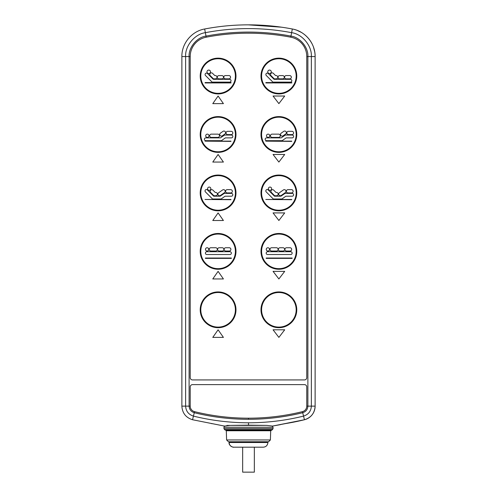 <?xml version="1.0" encoding="UTF-8"?>
<svg xmlns="http://www.w3.org/2000/svg" width="497" height="497" viewBox="0 0 497 497"><rect width="100%" height="100%" fill="white"/><g stroke="black" fill="none" stroke-linecap="round" stroke-linejoin="round"><path stroke-width="0.75" d="M284.34 189.649A1.634 1.634 -90 0 0 283.402 189.947L279.395 192.755A1.634 1.634 -90 0 0 280.333 195.731A1.634 1.634 -90 0 0 281.271 195.433L285.278 192.631A1.634 1.634 -90 0 0 284.34 189.649A1.634 1.634 -90 0 0 283.402 189.947L279.395 192.755A1.634 1.634 -90 0 0 280.333 195.731M287.999 189.649A1.634 1.634 -90 0 0 286.359 191.289A1.634 1.634 -90 0 0 287.999 192.923L291.503 192.923A1.634 1.634 -90 0 0 293.137 191.289A1.634 1.634 -90 0 0 291.503 189.649L287.999 189.649A1.634 1.634 -90 0 0 286.359 191.289A1.634 1.634 -90 0 0 287.999 192.923L291.503 192.923M272.567 189.686A1.634 1.634 -90 0 0 271.412 192.476L274.524 195.594A0.466 0.466 -90 0 0 274.853 195.731L276.543 195.731A1.634 1.634 -90 0 0 278.177 194.091A1.634 1.634 -90 0 0 276.543 192.457L276.214 192.457A0.466 0.466 90 0 1 275.878 192.32L273.723 190.165A1.634 1.634 -90 0 0 270.933 191.32A1.634 1.634 -90 0 0 271.412 192.476L274.524 195.594A0.466 0.466 -90 0 0 274.853 195.731L276.543 195.731M271.635 188.717A1.634 1.634 -90 0 0 269.995 187.077A1.634 1.634 -90 0 0 268.361 188.717A1.634 1.634 -90 0 0 269.995 190.351A1.634 1.634 -90 0 0 271.635 188.717M269.995 187.077A1.634 1.634 -90 0 0 268.361 188.717A1.634 1.634 -90 0 0 269.995 190.351M267.206 189.519A1.404 1.404 -90 0 0 266.218 191.91L273.307 199.005L281.6 199.005A0.895 0.895 -90 0 0 282.11 198.837L285.874 196.203L292.205 196.197A1.404 1.404 -90 0 0 293.609 194.793A1.404 1.404 -90 0 0 292.205 193.389L285.011 193.389L281.227 196.035A0.895 0.895 90 0 1 280.712 196.197L274.468 196.197L268.2 189.929A1.404 1.404 -90 0 0 265.808 190.923A1.404 1.404 -90 0 0 266.218 191.91L273.307 199.005L281.6 199.005M284.725 131.046A1.634 1.634 -90 0 0 283.787 131.338L281.215 133.14A1.634 1.634 -90 0 0 282.153 136.116A1.634 1.634 -90 0 0 283.091 135.824L285.663 134.022A1.634 1.634 -90 0 0 284.725 131.046A1.634 1.634 -90 0 0 283.787 131.338L281.215 133.14A1.634 1.634 -90 0 0 282.153 136.116M288.453 131.326A1.634 1.634 -90 0 0 286.819 132.96A1.634 1.634 -90 0 0 288.453 134.6L291.969 134.6A1.634 1.634 -90 0 0 293.609 132.96A1.634 1.634 -90 0 0 291.969 131.326L288.453 131.326A1.634 1.634 -90 0 0 286.819 132.96A1.634 1.634 -90 0 0 288.453 134.6L291.969 134.6M272.101 134.134A1.634 1.634 -90 0 0 270.461 135.768A1.634 1.634 -90 0 0 272.101 137.402L278.643 137.402A1.634 1.634 -90 0 0 280.283 135.768A1.634 1.634 -90 0 0 278.643 134.134L272.101 134.134A1.634 1.634 -90 0 0 270.461 135.768A1.634 1.634 -90 0 0 272.101 137.402L278.643 137.402M269.765 135.768A1.634 1.634 -90 0 0 268.125 134.134A1.634 1.634 -90 0 0 266.491 135.768A1.634 1.634 -90 0 0 268.125 137.402A1.634 1.634 -90 0 0 269.765 135.768M268.125 134.134A1.634 1.634 -90 0 0 266.491 135.768A1.634 1.634 -90 0 0 268.125 137.402M266.566 137.874A1.404 1.404 -90 0 0 265.168 139.272A1.404 1.404 -90 0 0 266.566 140.676L282.004 140.676A0.466 0.466 -90 0 0 282.271 140.595L286.036 137.955A0.466 0.466 90 0 1 286.303 137.874L292.205 137.874A1.404 1.404 -90 0 0 293.609 136.47A1.404 1.404 -90 0 0 292.205 135.066L285.421 135.066A0.466 0.466 -90 0 0 285.154 135.153L281.389 137.787A0.466 0.466 90 0 1 281.122 137.874L266.566 137.874A1.404 1.404 -90 0 0 265.168 139.272A1.404 1.404 -90 0 0 266.566 140.676L282.004 140.676M272.176 72.854A1.621 1.621 -90 0 0 271.027 75.625L274.108 78.706A0.466 0.466 -90 0 0 274.437 78.843L276.152 78.843A1.634 1.634 -90 0 0 277.786 77.209A1.634 1.634 -90 0 0 276.152 75.575L275.568 75.575L273.319 73.326A1.621 1.621 -90 0 0 270.548 74.475A1.621 1.621 -90 0 0 271.027 75.625L274.108 78.706A0.466 0.466 -90 0 0 274.437 78.843L276.152 78.843M279.656 75.6A1.621 1.621 -90 0 0 278.034 77.221A1.621 1.621 -90 0 0 279.656 78.843L282.694 78.843A1.621 1.621 -90 0 0 284.315 77.221A1.621 1.621 -90 0 0 282.694 75.6L279.656 75.6A1.621 1.621 -90 0 0 278.034 77.221A1.621 1.621 -90 0 0 279.656 78.843L282.694 78.843M286.204 75.575A1.634 1.634 -90 0 0 284.564 77.209A1.634 1.634 -90 0 0 286.204 78.843L289.708 78.843A1.634 1.634 -90 0 0 291.348 77.209A1.634 1.634 -90 0 0 289.708 75.575L286.204 75.575A1.634 1.634 -90 0 0 284.564 77.209A1.634 1.634 -90 0 0 286.204 78.843L289.708 78.843M271.281 71.835A1.752 1.752 -90 0 0 269.529 70.077A1.752 1.752 -90 0 0 267.777 71.835A1.752 1.752 -90 0 0 269.529 73.587A1.752 1.752 -90 0 0 271.281 71.835M269.529 70.077A1.752 1.752 -90 0 0 267.777 71.835A1.752 1.752 -90 0 0 269.529 73.587M267.268 73.109A1.404 1.404 -90 0 0 266.28 75.507L272.754 81.98A0.466 0.466 -90 0 0 273.083 82.117L290.422 82.117A1.404 1.404 -90 0 0 291.826 80.713A1.404 1.404 -90 0 0 290.422 79.315L274.245 79.315A0.466 0.466 90 0 1 273.915 79.178L268.262 73.525A1.404 1.404 -90 0 0 265.87 74.513A1.404 1.404 -90 0 0 266.28 75.507L272.754 81.98A0.466 0.466 -90 0 0 273.083 82.117L290.422 82.117M223.557 189.649A1.634 1.634 -90 0 0 222.619 189.947L218.612 192.755A1.634 1.634 -90 0 0 219.55 195.731A1.634 1.634 -90 0 0 220.494 195.433L224.495 192.631A1.634 1.634 -90 0 0 223.557 189.649A1.634 1.634 -90 0 0 222.619 189.947L218.612 192.755A1.634 1.634 -90 0 0 219.55 195.731M227.216 189.649A1.634 1.634 -90 0 0 225.582 191.289A1.634 1.634 -90 0 0 227.216 192.923L230.726 192.923A1.634 1.634 -90 0 0 232.36 191.289A1.634 1.634 -90 0 0 230.726 189.649L227.216 189.649A1.634 1.634 -90 0 0 225.582 191.289A1.634 1.634 -90 0 0 227.216 192.923L230.726 192.923M211.79 189.686A1.634 1.634 -90 0 0 210.629 192.476L213.747 195.594A0.466 0.466 -90 0 0 214.077 195.731L215.76 195.731A1.634 1.634 -90 0 0 217.4 194.091A1.634 1.634 -90 0 0 215.76 192.457L215.431 192.457A0.466 0.466 90 0 1 215.102 192.32L212.946 190.165A1.634 1.634 -90 0 0 210.15 191.32A1.634 1.634 -90 0 0 210.629 192.476L213.747 195.594A0.466 0.466 -90 0 0 214.077 195.731L215.76 195.731M210.852 188.717A1.634 1.634 -90 0 0 209.218 187.077A1.634 1.634 -90 0 0 207.578 188.717A1.634 1.634 -90 0 0 209.218 190.351A1.634 1.634 -90 0 0 210.852 188.717M209.218 187.077A1.634 1.634 -90 0 0 207.578 188.717A1.634 1.634 -90 0 0 209.218 190.351M206.429 189.519A1.404 1.404 -90 0 0 205.435 191.91L212.53 199.005L220.817 199.005A0.895 0.895 -90 0 0 221.333 198.837L225.098 196.203L231.422 196.197A1.404 1.404 -90 0 0 232.826 194.793A1.404 1.404 -90 0 0 231.422 193.389L224.234 193.389L220.444 196.035A0.895 0.895 90 0 1 219.935 196.197L213.691 196.197L207.423 189.929A1.404 1.404 -90 0 0 205.025 190.923A1.404 1.404 -90 0 0 205.435 191.91L212.53 199.005L220.817 199.005M223.942 131.046A1.634 1.634 -90 0 0 223.004 131.338L220.432 133.14A1.634 1.634 -90 0 0 221.37 136.116A1.634 1.634 -90 0 0 222.308 135.824L224.88 134.022A1.634 1.634 -90 0 0 223.942 131.046A1.634 1.634 -90 0 0 223.004 131.338L220.432 133.14A1.634 1.634 -90 0 0 221.37 136.116M227.676 131.326A1.634 1.634 -90 0 0 226.036 132.96A1.634 1.634 -90 0 0 227.676 134.6L231.192 134.6A1.634 1.634 -90 0 0 232.826 132.96A1.634 1.634 -90 0 0 231.192 131.326L227.676 131.326A1.634 1.634 -90 0 0 226.036 132.96A1.634 1.634 -90 0 0 227.676 134.6L231.192 134.6M211.318 134.134A1.634 1.634 -90 0 0 209.684 135.768A1.634 1.634 -90 0 0 211.318 137.402L217.866 137.402A1.634 1.634 -90 0 0 219.5 135.768A1.634 1.634 -90 0 0 217.866 134.134L211.318 134.134A1.634 1.634 -90 0 0 209.684 135.768A1.634 1.634 -90 0 0 211.318 137.402L217.866 137.402M208.982 135.768A1.634 1.634 -90 0 0 207.348 134.134A1.634 1.634 -90 0 0 205.708 135.768A1.634 1.634 -90 0 0 207.348 137.402A1.634 1.634 -90 0 0 208.982 135.768M207.348 134.134A1.634 1.634 -90 0 0 205.708 135.768A1.634 1.634 -90 0 0 207.348 137.402M205.789 137.874A1.404 1.404 -90 0 0 204.385 139.272A1.404 1.404 -90 0 0 205.789 140.676L221.227 140.676A0.466 0.466 -90 0 0 221.494 140.595L225.259 137.955A0.466 0.466 90 0 1 225.526 137.874L231.422 137.874A1.404 1.404 -90 0 0 232.826 136.47A1.404 1.404 -90 0 0 231.422 135.066L224.644 135.066A0.466 0.466 -90 0 0 224.371 135.153L220.606 137.787A0.466 0.466 90 0 1 220.339 137.874L205.789 137.874A1.404 1.404 -90 0 0 204.385 139.272A1.404 1.404 -90 0 0 205.789 140.676L221.227 140.676M211.393 72.854A1.621 1.621 -90 0 0 210.243 75.625L213.331 78.706A0.466 0.466 -90 0 0 213.66 78.843L215.369 78.843A1.634 1.634 -90 0 0 217.009 77.209A1.634 1.634 -90 0 0 215.369 75.575L214.785 75.575L212.542 73.326A1.621 1.621 -90 0 0 209.771 74.475A1.621 1.621 -90 0 0 210.243 75.625L213.331 78.706A0.466 0.466 -90 0 0 213.66 78.843L215.369 78.843M218.879 75.6A1.621 1.621 -90 0 0 217.257 77.221A1.621 1.621 -90 0 0 218.879 78.843L221.917 78.843A1.621 1.621 -90 0 0 223.538 77.221A1.621 1.621 -90 0 0 221.917 75.6L218.879 75.6A1.621 1.621 -90 0 0 217.257 77.221A1.621 1.621 -90 0 0 218.879 78.843L221.917 78.843M225.421 75.575A1.634 1.634 -90 0 0 223.787 77.209A1.634 1.634 -90 0 0 225.421 78.843L228.931 78.843A1.634 1.634 -90 0 0 230.565 77.209A1.634 1.634 -90 0 0 228.931 75.575L225.421 75.575A1.634 1.634 -90 0 0 223.787 77.209A1.634 1.634 -90 0 0 225.421 78.843L228.931 78.843M210.504 71.835A1.752 1.752 -90 0 0 208.746 70.077A1.752 1.752 -90 0 0 206.994 71.835A1.752 1.752 -90 0 0 208.746 73.587A1.752 1.752 -90 0 0 210.504 71.835M208.746 70.077A1.752 1.752 -90 0 0 206.994 71.835A1.752 1.752 -90 0 0 208.746 73.587M206.491 73.109A1.404 1.404 -90 0 0 205.497 75.507L211.97 81.98A0.466 0.466 -90 0 0 212.306 82.117L229.645 82.117A1.404 1.404 -90 0 0 231.043 80.713A1.404 1.404 -90 0 0 229.645 79.315L213.468 79.315A0.466 0.466 90 0 1 213.138 79.178L207.485 73.525A1.404 1.404 -90 0 0 205.087 74.513A1.404 1.404 -90 0 0 205.497 75.507L211.97 81.98A0.466 0.466 -90 0 0 212.306 82.117L229.645 82.117M261.347 192.923A17.532 17.532 -90 0 0 278.879 210.455A17.532 17.532 -90 0 0 296.411 192.923A17.532 17.532 -90 0 0 278.879 175.391A17.532 17.532 -90 0 0 261.347 192.923C262.385 203.577 268.231 209.417 278.879 210.455C268.231 209.417 262.385 203.577 261.347 192.923C262.385 182.275 268.231 176.429 278.879 175.391C268.231 176.429 262.385 182.275 261.347 192.923M200.564 192.923A17.532 17.532 -90 0 0 218.102 210.455A17.532 17.532 -90 0 0 235.634 192.923A17.532 17.532 -90 0 0 218.096 175.391A17.532 17.532 -90 0 0 200.564 192.923C201.608 203.577 207.454 209.417 218.102 210.455C207.454 209.417 201.608 203.577 200.564 192.923C201.608 182.275 207.448 176.429 218.096 175.391C207.448 176.429 201.608 182.275 200.564 192.923M200.564 134.482A17.532 17.532 -90 0 0 218.102 152.014A17.532 17.532 -90 0 0 235.634 134.482A17.532 17.532 -90 0 0 218.096 116.95A17.532 17.532 -90 0 0 200.564 134.482C201.608 145.13 207.454 150.976 218.102 152.014C207.454 150.976 201.608 145.13 200.564 134.482C201.608 123.834 207.448 117.988 218.096 116.95C207.448 117.988 201.608 123.834 200.564 134.482M261.347 134.482A17.532 17.532 -90 0 0 278.879 152.014A17.532 17.532 -90 0 0 296.411 134.482A17.532 17.532 -90 0 0 278.879 116.95A17.532 17.532 -90 0 0 261.347 134.482C262.385 145.13 268.231 150.976 278.879 152.014C268.231 150.976 262.385 145.13 261.347 134.482C262.385 123.834 268.231 117.988 278.879 116.95C268.231 117.988 262.385 123.834 261.347 134.482M200.564 76.041A17.532 17.532 -90 0 0 218.102 93.573A17.532 17.532 -90 0 0 235.634 76.041A17.532 17.532 -90 0 0 218.096 58.509A17.532 17.532 -90 0 0 200.564 76.041C201.608 86.689 207.454 92.535 218.102 93.573C207.454 92.535 201.608 86.689 200.564 76.041C201.608 65.393 207.448 59.547 218.096 58.509C207.448 59.547 201.608 65.393 200.564 76.041M261.347 76.041A17.532 17.532 -90 0 0 278.879 93.573A17.532 17.532 -90 0 0 296.411 76.041A17.532 17.532 -90 0 0 278.879 58.509A17.532 17.532 -90 0 0 261.347 76.041C262.385 86.689 268.231 92.535 278.879 93.573C268.231 92.535 262.385 86.689 261.347 76.041C262.385 65.393 268.231 59.547 278.879 58.509C268.231 59.547 262.385 65.393 261.347 76.041M254.346 447.188L254.346 472.15L242.654 472.15L242.654 447.188M270.387 439.957L226.613 439.957L228.415 441.758L268.585 441.758L270.387 439.957L270.71 430.756L272.375 429.7L273.046 428.638L273.046 427.265L272.325 426.109L280.532 424.624M226.88 425.395L230.142 425.395L224.464 426.072L192.544 419.741C185.872 417.642 182.312 413.1 181.871 406.124L185.617 406.124C185.965 411.218 188.568 414.541 193.432 416.101C211.517 420.549 229.869 422.779 248.488 422.785L248.494 425.146L230.142 425.395L266.864 425.395L272.536 426.072L304.456 419.741A233.77 233.77 0 0 1 285.694 423.556L272.598 426.066M235.634 309.811A17.532 17.532 -90 0 0 218.096 292.273A17.532 17.532 -90 0 0 200.564 309.811A17.532 17.532 -90 0 0 218.102 327.343A17.532 17.532 -90 0 0 235.634 309.811M296.411 309.811A17.532 17.532 -90 0 0 278.879 292.273A17.532 17.532 -90 0 0 261.347 309.811A17.532 17.532 -90 0 0 278.879 327.343A17.532 17.532 -90 0 0 296.411 309.811M235.634 251.364A17.532 17.532 -90 0 0 218.096 233.832A17.532 17.532 -90 0 0 200.564 251.364A17.532 17.532 -90 0 0 218.102 268.902A17.532 17.532 -90 0 0 235.634 251.364M296.411 251.364A17.532 17.532 -90 0 0 278.879 233.832A17.532 17.532 -90 0 0 261.347 251.364A17.532 17.532 -90 0 0 278.879 268.902A17.532 17.532 -90 0 0 296.411 251.364M210.852 247.742L210.852 247.742A1.634 1.634 -90 0 0 209.218 249.382A1.634 1.634 -90 0 0 210.852 251.016L215.692 251.016A1.634 1.634 -90 0 0 217.326 249.376A1.634 1.634 -90 0 0 215.692 247.742L210.852 247.742A1.634 1.634 -90 0 0 209.218 249.382A1.634 1.634 -90 0 0 210.852 251.016L215.692 251.016M219.208 247.742L219.208 247.742A1.634 1.634 -90 0 0 217.574 249.382A1.634 1.634 -90 0 0 219.208 251.016L222.252 251.016A1.634 1.634 -90 0 0 223.886 249.376A1.634 1.634 -90 0 0 222.252 247.742L219.208 247.742A1.634 1.634 -90 0 0 217.574 249.382A1.634 1.634 -90 0 0 219.208 251.016L222.252 251.016M225.756 247.742L225.756 247.742A1.64 1.64 -90 0 0 224.116 249.376A1.64 1.64 -90 0 0 225.756 251.016L229.26 251.016A1.64 1.64 -90 0 0 230.9 249.376A1.64 1.64 -90 0 0 229.26 247.742L225.756 247.742A1.64 1.64 -90 0 0 224.116 249.376A1.64 1.64 -90 0 0 225.756 251.016L229.26 251.016M208.746 249.376A1.634 1.634 -90 0 0 207.112 247.742A1.634 1.634 -90 0 0 205.478 249.376A1.634 1.634 -90 0 0 207.112 251.016A1.634 1.634 -90 0 0 208.746 249.376M207.112 247.742A1.634 1.634 -90 0 0 205.478 249.376A1.634 1.634 -90 0 0 207.112 251.016M206.814 251.718L206.814 251.718A1.404 1.404 -90 0 0 205.41 253.122A1.404 1.404 -90 0 0 206.814 254.52L229.962 254.52A1.404 1.404 -90 0 0 231.366 253.122A1.404 1.404 -90 0 0 229.962 251.718L206.814 251.718A1.404 1.404 -90 0 0 205.41 253.122A1.404 1.404 -90 0 0 206.814 254.52L229.962 254.52M271.635 247.742L271.635 247.742A1.634 1.634 -90 0 0 269.995 249.382A1.634 1.634 -90 0 0 271.635 251.016L276.469 251.016A1.634 1.634 -90 0 0 278.109 249.376A1.634 1.634 -90 0 0 276.469 247.742L271.635 247.742A1.634 1.634 -90 0 0 269.995 249.382A1.634 1.634 -90 0 0 271.635 251.016L276.475 251.016M279.991 247.742L279.991 247.742A1.634 1.634 -90 0 0 278.351 249.382A1.634 1.634 -90 0 0 279.991 251.016L283.029 251.016A1.634 1.634 -90 0 0 284.663 249.376A1.634 1.634 -90 0 0 283.029 247.742L279.991 247.742A1.634 1.634 -90 0 0 278.351 249.382A1.634 1.634 -90 0 0 279.991 251.016L283.029 251.016M286.533 247.742L286.533 247.742A1.64 1.64 -90 0 0 284.899 249.376A1.64 1.64 -90 0 0 286.533 251.016L290.043 251.016A1.64 1.64 -90 0 0 291.677 249.376A1.64 1.64 -90 0 0 290.043 247.742L286.533 247.742A1.64 1.64 -90 0 0 284.899 249.376A1.64 1.64 -90 0 0 286.533 251.016L290.043 251.016M269.529 249.376A1.634 1.634 -90 0 0 267.889 247.742A1.634 1.634 -90 0 0 266.255 249.376A1.634 1.634 -90 0 0 267.895 251.016A1.634 1.634 -90 0 0 269.529 249.376M267.889 247.742A1.634 1.634 -90 0 0 266.255 249.376A1.634 1.634 -90 0 0 267.895 251.016M267.591 251.718L267.591 251.718A1.404 1.404 -90 0 0 266.187 253.122A1.404 1.404 -90 0 0 267.591 254.52L290.745 254.52A1.404 1.404 -90 0 0 292.149 253.122A1.404 1.404 -90 0 0 290.745 251.718L267.591 251.718A1.404 1.404 -90 0 0 266.187 253.122A1.404 1.404 -90 0 0 267.591 254.52L290.745 254.52M292.149 258.03L266.187 258.03L266.187 258.378L292.149 258.378L292.149 258.03L266.187 258.03L266.187 258.378L292.149 258.378M231.366 258.03L205.41 258.03L205.41 258.378L231.366 258.378L231.366 258.03L205.41 258.03L205.41 258.378L231.366 258.378M218.102 271.356L212.778 278.954L223.42 278.954L218.102 271.356L212.778 278.954L223.42 278.954M284.706 271.356L273.052 271.356L278.879 278.954L284.706 271.356L273.052 271.356L278.879 278.954M181.871 406.124L181.871 56.552C181.629 43.463 191.767 31.205 204.665 28.994C219.146 26.235 233.758 24.85 248.5 24.85C263.242 24.85 277.848 26.235 292.329 28.994C305.233 31.205 315.371 43.463 315.123 56.552L315.129 406.124L306.767 406.124L306.767 386.952A2.336 2.336 -90 0 0 304.431 384.616L192.55 384.616A2.336 2.336 -90 0 0 190.208 386.952L190.208 406.124L189.102 406.124L189.102 56.552C188.518 47.445 196.961 37.238 206.013 36.101L205.36 32.678C219.612 29.963 233.988 28.602 248.488 28.596C262.994 28.602 277.369 29.963 291.621 32.678L290.962 36.101C276.935 33.429 262.776 32.088 248.488 32.088C234.205 32.088 220.047 33.429 206.013 36.101L206.224 37.194A225.427 225.427 90 0 1 248.457 33.193A225.427 225.427 -90 0 0 206.224 37.194A19.706 19.706 -90 0 0 190.208 56.552L190.208 377.602A2.336 2.336 -90 0 0 192.55 379.938L304.431 379.938A2.336 2.336 -90 0 0 306.767 377.602L306.767 56.552L315.123 56.552L315.123 406.124C314.682 413.1 311.128 417.642 304.456 419.741L303.549 416.101C285.464 420.549 267.113 422.779 248.488 422.785M218.102 96.027L212.778 103.624L223.42 103.624L218.102 96.027L212.778 103.624L223.42 103.624M284.706 96.027L273.052 96.027L278.879 103.624L284.706 96.027L273.052 96.027L278.879 103.624M218.102 154.468L212.778 162.065L223.42 162.065L218.102 154.468L212.778 162.065L223.42 162.065M284.706 154.468L273.052 154.468L278.879 162.065L284.706 154.468L273.052 154.468L278.879 162.065M218.102 212.909L212.778 220.506L223.42 220.506L218.102 212.909L212.778 220.506L223.42 220.506M284.706 212.909L273.052 212.909L278.879 220.506L284.706 212.909L273.052 212.909L278.879 220.506M284.706 329.797L273.052 329.797L278.879 337.395L284.706 329.797L273.052 329.797L278.879 337.395M218.102 329.797L212.778 337.395L223.42 337.395L218.102 329.797L212.778 337.395L223.42 337.395M230.676 425.395L231.385 425.395M232.571 425.395L261.882 425.395M263.783 425.395L264.106 425.395M265.187 425.395L266.864 425.395M248.494 425.146L266.33 425.395M248.457 33.193A225.427 225.427 90 0 1 290.757 37.194A19.706 19.706 90 0 1 306.767 56.552M206.224 37.194A19.706 19.706 -90 0 0 190.208 56.552L190.208 377.602A2.336 2.336 -90 0 0 192.55 379.938L304.431 379.938M192.55 384.616L192.55 384.616A2.336 2.336 -90 0 0 190.208 386.952L190.208 406.124A5.684 5.684 -90 0 0 194.532 411.64A225.427 225.427 -90 0 0 248.488 418.188L248.488 419.3C266.833 419.288 284.905 417.095 302.71 412.715L302.449 411.64A225.427 225.427 90 0 1 248.488 418.188A225.427 225.427 -90 0 1 194.532 411.64L194.532 411.64A5.684 5.684 -90 0 1 190.208 406.124L190.208 406.124M306.767 406.124A5.684 5.684 90 0 1 302.449 411.64M204.665 28.994L205.36 32.678C194.787 34.001 184.934 45.917 185.617 56.552L185.617 406.124L189.102 406.124C189.332 409.491 191.053 411.684 194.265 412.715C212.076 417.095 230.148 419.288 248.488 419.3M266.808 425.395L265.578 425.395M233.776 447.188L233.776 447.188C230.987 446.965 229.434 445.405 229.098 442.51L229.098 441.758L229.098 442.51C228.471 445.405 233.05 447.648 233.776 447.188L263.23 447.188L233.776 447.188M267.902 441.758L267.902 442.51C267.572 445.405 266.013 446.965 263.23 447.188M211.442 423.581L212.095 423.705L211.442 423.581M271.878 92.113L271.878 92.498M271.878 118.025L271.878 118.41L271.878 118.025M271.878 150.554L271.878 150.939L271.878 150.554M286.272 423.463L285.029 423.68M281.464 27.186L248.32 24.85A233.77 233.77 0 0 1 292.335 28.994A28.056 28.056 0 0 1 315.123 56.552L315.129 406.124A14.028 14.028 0 0 1 304.456 419.741M287.788 423.214L287.024 423.338M314.359 410.696L313.942 411.752M309.643 417.244L308.718 417.902M296.995 30.311L301.356 32.404M313.47 47.047L314.707 51.731M285.017 193.389L281.227 196.035A0.895 0.895 90 0 1 280.712 196.197L280.712 196.197M285.899 196.197L292.205 196.197M291.764 199.471L265.808 199.471L291.764 199.701M225.116 196.197L231.422 196.197M230.981 199.471L205.025 199.471L230.981 199.701M225.526 137.874L231.422 137.874M230.968 141.142L205.006 141.142L230.968 141.378M286.303 137.874L292.205 137.874M291.745 141.142L265.789 141.142L291.745 141.378M291.826 82.937L291.826 82.583L265.87 82.583L265.87 82.937L291.826 82.937L265.87 82.937L265.87 82.583L291.826 82.583M231.043 82.937L231.043 82.583L205.087 82.583L205.087 82.937L231.043 82.937L205.087 82.937L205.087 82.583L231.043 82.583M224.644 135.066A0.466 0.466 -90 0 0 224.371 135.153L220.606 137.787A0.466 0.466 90 0 1 220.339 137.874L220.339 137.874M224.234 193.389L220.444 196.035A0.895 0.895 90 0 1 219.935 196.197L219.935 196.197M285.421 135.066A0.466 0.466 -90 0 0 285.154 135.153L281.389 137.787A0.466 0.466 90 0 1 281.122 137.874L281.122 137.874M261.584 192.923A17.302 17.302 -90 0 0 278.879 210.225A17.302 17.302 -90 0 0 296.181 192.923A17.302 17.302 -90 0 0 278.879 175.627A17.302 17.302 -90 0 0 261.584 192.923M200.8 192.923A17.302 17.302 -90 0 0 218.102 210.225A17.302 17.302 -90 0 0 235.398 192.923A17.302 17.302 -90 0 0 218.102 175.627A17.302 17.302 -90 0 0 200.8 192.923M200.8 134.482A17.302 17.302 -90 0 0 218.102 151.784A17.302 17.302 -90 0 0 235.398 134.482A17.302 17.302 -90 0 0 218.102 117.18A17.302 17.302 -90 0 0 200.8 134.482M261.584 134.482A17.302 17.302 -90 0 0 278.879 151.784A17.302 17.302 -90 0 0 296.181 134.482A17.302 17.302 -90 0 0 278.879 117.18A17.302 17.302 -90 0 0 261.584 134.482M200.8 76.041A17.302 17.302 -90 0 0 218.102 93.337A17.302 17.302 -90 0 0 235.398 76.041A17.302 17.302 -90 0 0 218.102 58.739A17.302 17.302 -90 0 0 200.8 76.041M261.584 76.041A17.302 17.302 -90 0 0 278.879 93.337A17.302 17.302 -90 0 0 296.181 76.041A17.302 17.302 -90 0 0 278.879 58.739A17.302 17.302 -90 0 0 261.584 76.041M200.216 192.923A17.886 17.886 90 0 1 218.102 175.043A17.886 17.886 90 0 1 235.982 192.923A17.886 17.886 90 0 1 218.102 210.809A17.886 17.886 90 0 1 200.216 192.923M260.993 192.923A17.886 17.886 90 0 1 278.879 175.043A17.886 17.886 90 0 1 296.765 192.923A17.886 17.886 90 0 1 278.879 210.809A17.886 17.886 90 0 1 260.993 192.923M260.993 134.482A17.886 17.886 90 0 1 278.879 116.596A17.886 17.886 90 0 1 296.765 134.482A17.886 17.886 90 0 1 278.879 152.368A17.886 17.886 90 0 1 260.993 134.482M200.216 134.482A17.886 17.886 90 0 1 218.102 116.596A17.886 17.886 90 0 1 235.982 134.482A17.886 17.886 90 0 1 218.102 152.368A17.886 17.886 90 0 1 200.216 134.482M200.216 76.041A17.886 17.886 90 0 1 218.102 58.155A17.886 17.886 90 0 1 235.982 76.041A17.886 17.886 90 0 1 218.102 93.921A17.886 17.886 90 0 1 200.216 76.041M260.993 76.041A17.886 17.886 90 0 1 278.879 58.155A17.886 17.886 90 0 1 296.765 76.041A17.886 17.886 90 0 1 278.879 93.921A17.886 17.886 90 0 1 260.993 76.041M265.988 181.038L266.311 181.038M226.613 439.957L226.29 430.756L270.71 430.756M226.29 430.756L226.023 430.346L270.977 430.352M226.023 430.346L224.632 429.7L272.375 429.7M224.632 429.7L223.954 428.638L273.046 428.638M223.954 428.638L223.954 427.265L273.046 427.265M200.216 309.811A17.886 17.886 90 0 1 218.102 291.925A17.886 17.886 90 0 1 235.982 309.811A17.886 17.886 90 0 1 218.102 327.691A17.886 17.886 90 0 1 200.216 309.811M260.993 309.811A17.886 17.886 90 0 1 278.879 291.925A17.886 17.886 90 0 1 296.765 309.811A17.886 17.886 90 0 1 278.879 327.691A17.886 17.886 90 0 1 260.993 309.811M200.8 309.811A17.302 17.302 -90 0 0 218.102 327.107A17.302 17.302 -90 0 0 235.398 309.811A17.302 17.302 -90 0 0 218.102 292.509A17.302 17.302 -90 0 0 200.8 309.811M261.584 309.811A17.302 17.302 -90 0 0 278.879 327.107A17.302 17.302 -90 0 0 296.181 309.811A17.302 17.302 -90 0 0 278.879 292.509A17.302 17.302 -90 0 0 261.584 309.811M200.216 251.364A17.886 17.886 90 0 1 218.102 233.484A17.886 17.886 90 0 1 235.982 251.364A17.886 17.886 90 0 1 218.102 269.25A17.886 17.886 90 0 1 200.216 251.364M260.993 251.364A17.886 17.886 90 0 1 278.879 233.484A17.886 17.886 90 0 1 296.765 251.364A17.886 17.886 90 0 1 278.879 269.25A17.886 17.886 90 0 1 260.993 251.364M200.8 251.364A17.302 17.302 -90 0 0 218.102 268.666A17.302 17.302 -90 0 0 235.398 251.364A17.302 17.302 -90 0 0 218.102 234.068A17.302 17.302 -90 0 0 200.8 251.364M261.584 251.364A17.302 17.302 -90 0 0 278.879 268.666A17.302 17.302 -90 0 0 296.181 251.364A17.302 17.302 -90 0 0 278.879 234.068A17.302 17.302 -90 0 0 261.584 251.364M194.532 411.64L192.544 419.741M290.757 37.194L290.962 36.101C300.02 37.238 308.463 47.445 307.879 56.552L307.879 406.124C307.649 409.491 305.928 411.684 302.71 412.715L303.549 416.101C308.413 414.541 311.016 411.218 311.364 406.124L311.364 56.552C312.048 45.917 302.195 34.001 291.621 32.678L292.329 28.994M181.877 56.552L190.208 56.552M229.098 441.976L229.098 442.51L267.175 442.51M269.542 91.293L269.542 90.876M271.033 208.995L271.778 208.697M269.542 208.175L269.542 207.765M269.542 149.734L269.542 149.317M269.542 119.647L269.542 119.23M223.954 427.265L224.395 426.059M200.564 309.811C201.608 299.163 207.448 293.317 218.096 292.273C207.448 293.317 201.608 299.163 200.564 309.811C201.608 320.459 207.454 326.305 218.102 327.343C207.454 326.305 201.608 320.459 200.564 309.811M261.347 309.811C262.385 299.163 268.231 293.317 278.879 292.273C268.231 293.317 262.385 299.163 261.347 309.811C262.385 320.459 268.231 326.305 278.879 327.343M200.564 251.364C201.608 240.716 207.448 234.876 218.096 233.832C207.448 234.876 201.608 240.716 200.564 251.364C201.608 262.018 207.454 267.858 218.102 268.902C207.454 267.858 201.608 262.018 200.564 251.364M261.347 251.364C262.385 240.716 268.231 234.876 278.879 233.832C268.231 234.876 262.385 240.716 261.347 251.364C262.385 262.018 268.231 267.858 278.879 268.902C268.231 267.858 262.385 262.018 261.347 251.364"/></g></svg>
